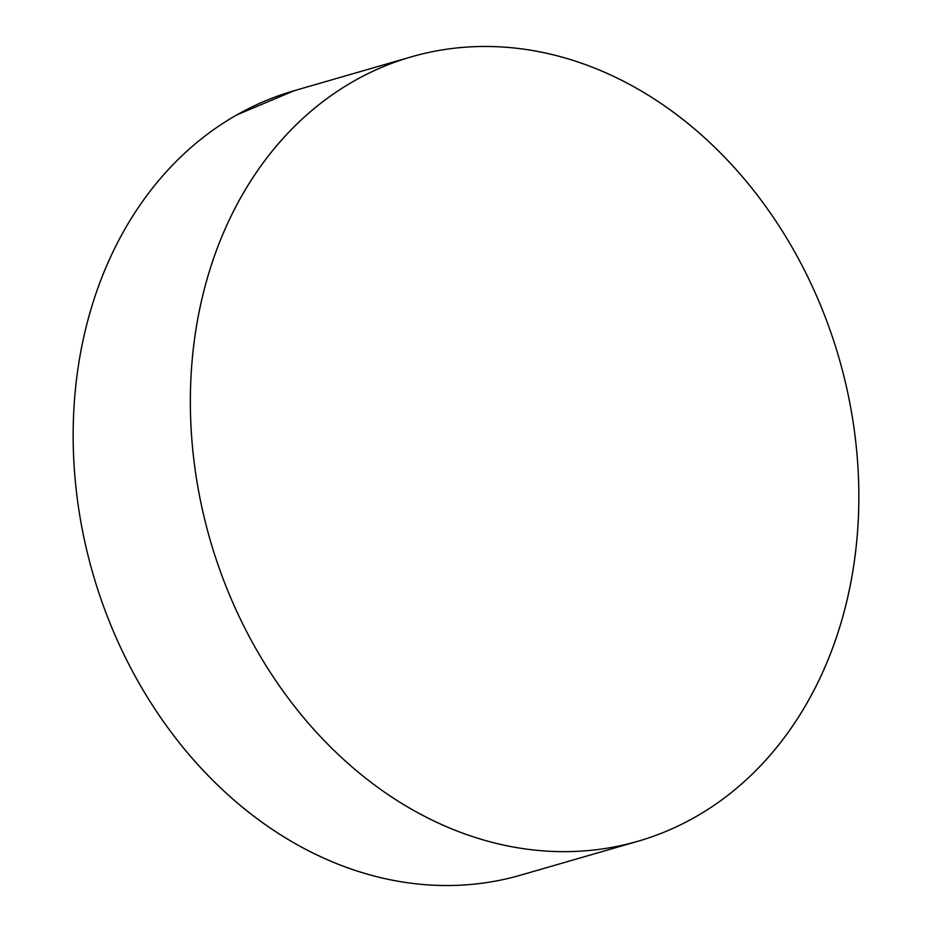<?xml version="1.0" encoding="UTF-8"?>
<svg xmlns="http://www.w3.org/2000/svg" width="932" height="932" viewBox="0 0 932 932"><rect width="100%" height="100%" fill="white"/><g stroke="black" fill="none" stroke-linecap="round" stroke-linejoin="round"><path stroke-width="1.4" d="M411.245 56.875L294.046 90.742A408.239 327.318 73.9 0 0 92.559 572.446A408.239 327.318 73.9 0 0 518.565 875.754A408.239 327.318 73.9 0 0 520.755 875.125L637.954 841.258A408.239 327.318 -106.1 0 1 635.752 841.876L518.565 875.754L635.752 841.876A408.239 327.318 -106.1 0 1 209.758 538.58A408.239 327.318 -106.1 0 1 411.245 56.875A408.239 327.318 -106.1 0 1 413.435 56.246A408.239 327.318 -106.1 0 1 839.441 359.554A408.239 327.318 -106.1 0 1 637.954 841.258M413.435 56.246C392.745 62.036 372.951 70.284 354.078 80.991C335.205 91.697 317.602 104.664 301.269 119.879C284.936 135.093 270.198 152.277 257.034 171.418C243.881 190.559 232.569 211.296 223.097 233.629C213.614 255.962 206.17 279.46 200.73 304.112C195.301 328.775 192.004 354.125 190.815 380.174C189.639 406.224 190.617 432.46 193.74 458.882C196.85 485.304 202.069 511.412 209.362 537.205C216.667 562.998 225.905 587.976 237.101 612.149C248.296 636.323 261.228 659.204 275.895 680.826C290.563 702.437 306.675 722.358 324.243 740.591C341.811 758.823 360.498 775.005 380.291 789.159C400.084 803.302 420.623 815.127 441.885 824.645C463.146 834.163 484.745 841.188 506.659 845.708C528.572 850.229 550.393 852.174 572.12 851.533C593.847 850.881 615.05 847.666 635.752 841.876C656.454 836.097 676.236 827.849 695.109 817.131C713.994 806.425 731.597 793.47 747.93 778.243C764.252 763.028 779.001 745.856 792.153 726.704C805.306 707.563 816.618 686.826 826.102 664.504C835.573 642.171 843.029 618.673 848.458 594.01C853.887 569.347 857.195 543.997 858.372 517.959C859.549 491.91 858.582 465.674 855.459 439.252C852.337 412.818 847.13 386.71 839.825 360.917C832.532 335.124 823.282 310.146 812.087 285.984C800.891 261.81 787.959 238.918 773.292 217.307C758.636 195.697 742.513 175.764 724.945 157.543C707.376 139.311 688.701 123.117 668.896 108.974C649.103 94.831 628.576 82.995 607.303 73.477C586.042 63.959 564.454 56.945 542.54 52.413C520.615 47.893 498.795 45.959 477.079 46.6C455.352 47.241 434.137 50.456 413.435 56.246M294.244 90.695L236.891 114.869C218.006 125.575 200.403 138.53 184.07 153.757C167.748 168.972 152.999 186.144 139.847 205.296C126.694 224.437 115.382 245.174 105.899 267.496C96.427 289.829 88.971 313.327 83.542 337.99C78.113 362.653 74.805 388.003 73.628 414.041C72.451 440.09 73.418 466.326 76.541 492.748C79.663 519.182 84.87 545.29 92.175 571.083C99.468 596.876 108.718 621.854 119.913 646.016C131.109 670.19 144.041 693.082 158.708 714.693C173.364 736.303 189.487 756.236 207.055 774.457C224.624 792.689 243.299 808.883 263.104 823.026C282.897 837.169 303.424 849.005 324.697 858.523C345.958 868.042 367.546 875.055 389.46 879.587C411.385 884.107 433.205 886.041 454.921 885.4C476.648 884.759 497.863 881.544 518.565 875.754"/></g></svg>
